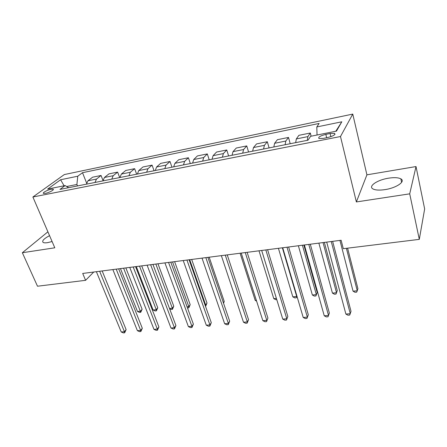 <?xml version="1.0" encoding="UTF-8"?>
<svg xmlns="http://www.w3.org/2000/svg" width="447" height="447" viewBox="0 0 447 447"><rect width="100%" height="100%" fill="white"/><g stroke="black" fill="none" stroke-linecap="round" stroke-linejoin="round"><path stroke-width="0.67" d="M49.561 235.664C43.817 238.726 41.688 240.989 43.175 242.453C44.002 242.9 45.465 242.967 47.566 242.648L52.098 241.536M384.951 189.629C396.366 187.997 405.932 181.393 400.864 178.861C398.305 177.543 394.198 177.314 388.538 178.18C377.43 179.845 367.898 186.265 372.921 188.908C375.346 190.193 379.358 190.433 384.951 189.629M45.493 193.339C49.176 192.674 54.707 189.634 53.098 189.176L51.12 189.254C47.477 189.914 41.957 192.931 43.543 193.411L45.493 193.339M352.761 114.086L64.323 174.559L32.882 197.004L340.485 136.525L352.761 114.086L366.914 174.833L356.371 201.943L409.709 193.836L416.017 166.558L366.914 174.833M416.017 166.558L424.65 208.956L419.297 239.368L409.709 193.836M419.297 239.368L343.302 248.694L341.128 240.257L82.701 273.447L85.595 280.319L93.736 272.027M330.082 133.519L325.818 134.374C320.203 135.838 317.918 137.212 318.974 138.497L323.382 138.38L327.701 137.525C333.378 136.05 335.675 134.67 334.591 133.39L330.082 133.519L330.864 136.67M317.035 135.022L316.806 126.948L319.119 123.445L82.505 172.693L86.629 183.091M316.806 126.948L341.826 121.791L336.462 131.122L310.598 136.313L308.033 140.19L59.954 189.416L65.128 185.578L47.628 189.092L60.602 179.75L77.756 176.219L82.505 172.693M47.902 231.82L22.35 252.734L37.498 286.22L85.595 280.319M22.35 252.734L54.797 247.8L32.882 197.004M356.371 201.943L340.485 136.525M335.01 134.262L334.674 133.737M77.504 185.935L76.912 184.466L66.681 186.505M307.273 140.341L307.882 136.609L310.296 133.016L311.123 136.212M86.444 184.158L87.97 180.784L92.613 177.191L101.061 175.481L103.022 180.549M102.983 180.879L104.453 177.47L108.962 173.877L117.628 172.117L119.679 177.565M119.964 177.509L121.366 174.073L125.73 170.475L134.625 168.67L136.648 174.196M137.391 174.051L138.738 170.586L142.945 166.977L152.075 165.127L154.07 170.743M155.299 170.497L156.573 166.999L160.618 163.395L169.994 161.49L171.955 167.189M173.693 166.848L174.9 163.323L178.766 159.708L188.399 157.752L190.327 163.546M192.607 163.094L193.73 159.54L197.412 155.925L207.313 153.913L209.202 159.802M212.051 159.238L213.096 155.651L216.577 152.036L226.758 149.968L228.607 155.953M232.054 155.265L233.01 151.65L236.284 148.035L246.755 145.912L248.56 151.991M252.639 151.181L253.505 147.532L256.556 143.923L267.323 141.738L269.088 147.918M273.832 146.974L274.603 143.291L277.408 139.693L288.499 137.441L290.209 143.727M295.663 142.643L296.327 138.933L298.881 135.335L310.296 133.016M285.102 144.739L285.817 141.04L288.499 137.441M263.579 149.007L264.4 145.342L267.323 141.738M242.682 153.159L243.598 149.522L246.755 145.912M222.382 157.188L223.383 153.584L226.758 149.968M202.647 161.099L203.731 157.528L207.313 153.913M183.46 164.909L184.628 161.367L188.399 157.752M164.803 168.614L166.038 165.099L169.994 161.49M146.644 172.212L147.951 168.731L152.075 165.127M128.971 175.721L130.34 172.268L134.625 168.67M111.756 179.135L113.192 175.716L117.628 172.117M94.993 182.465L96.485 179.068L101.061 175.481M77.756 176.219L76.912 184.466M68.659 187.69L65.128 185.578M335.798 131.256L341.826 121.791M60.602 179.75L64.105 185.784M331.249 241.525L350.286 313.716L345.883 314.068L326.707 242.106M332.629 241.346L351.018 311.313L349.705 315.068L347.945 315.208L345.883 314.068M339.949 240.408L353.057 291.17L357.254 290.779L357.907 288.617L347.598 248.169M353.057 291.17L355.002 292.293L356.672 292.137L357.254 290.779L346.397 248.314M308.799 244.408L328.523 315.453L324.248 315.794L304.39 244.973M310.307 244.213L329.361 313.068L328.031 316.778L326.327 316.912L324.248 315.794M287.008 247.208L307.374 317.141L303.211 317.471L282.722 247.755M288.639 246.995L308.313 314.777L306.966 318.437L305.307 318.566L303.211 317.471M308.313 314.777L306.966 318.437M265.836 249.923L286.806 318.778L282.761 319.102L261.679 250.46M267.591 249.7L287.84 316.442L286.477 320.052L284.862 320.181L282.761 319.102M287.84 316.442L286.477 320.052M318.873 243.112L332.439 293.115L336.518 292.729L337.273 290.589L324.366 242.408M332.439 293.115L334.395 294.215L336.027 294.065L336.518 292.729L323.041 242.581M298.373 245.749L312.369 295.009L316.342 294.634L317.186 292.506L303.859 245.04M317.186 292.506L315.923 295.942L316.342 294.634L302.423 245.224M315.923 295.942L314.336 296.093L312.369 295.009M278.42 248.308L292.819 296.847L296.691 296.484L282.37 247.8M296.97 296.221L296.344 297.769L294.796 297.914L292.819 296.847M296.344 297.769L296.903 296.003M245.274 252.566L266.798 320.37L262.864 320.689L241.229 253.086M247.135 252.326L267.926 318.063L266.546 321.622L264.976 321.751L262.864 320.689M267.926 318.063L266.546 321.622M259.003 250.801L273.776 298.646L276.402 298.395M276.771 299.602L275.765 299.691L273.776 298.646M225.288 255.131L247.331 321.924L243.498 322.231L221.354 255.639M227.249 254.879L248.538 319.639L247.331 321.924L247.146 323.153L245.615 323.276L243.498 322.231M248.538 319.639L247.146 323.153M205.849 257.628L228.378 323.438L224.645 323.734L202.027 258.12M207.905 257.366L229.669 321.169L228.378 323.438L228.261 324.645L226.774 324.762L224.645 323.734M229.669 321.169L228.261 324.645M186.941 260.059L209.922 324.908L206.285 325.198L183.225 260.534M189.092 259.78L211.286 322.661L209.922 324.908L209.872 326.092L208.419 326.209L206.285 325.198M211.286 322.661L209.872 326.092M168.547 262.417L191.942 326.338L188.399 326.623L164.926 262.886M170.776 262.132L193.378 324.12L191.942 326.338L191.953 327.506L190.539 327.617L188.399 326.623M193.378 324.12L191.953 327.506M150.633 264.719L174.419 327.735L170.966 328.014L147.108 265.172M152.947 264.423L175.922 325.539L174.419 327.735L174.486 328.886L173.112 328.992L170.966 328.014M175.922 325.539L174.486 328.886M240.095 253.231L255.22 300.395L256.338 300.289M256.595 301.105L255.22 300.395M223.388 302.764L224.221 301.395L209.185 257.198M224.221 301.395L223.567 303.289M205.095 305.117L205.693 305.061L206.995 303.044L191.679 259.45M206.995 303.044L205.659 306.24L205.693 305.061L189.701 259.701M187.07 306.815L188.818 306.653L190.187 304.653L174.609 261.64M190.187 304.653L188.841 307.815L188.818 306.653L172.553 261.903M188.841 307.815L187.472 307.916M133.189 266.96L157.338 329.098L153.975 329.366L129.759 267.401M135.581 266.652L158.903 326.919L157.338 329.098L157.461 330.227L156.12 330.333L153.975 329.366M158.903 326.919L157.461 330.227M169.508 308.475L172.352 308.207L173.777 306.223L157.959 263.78M173.777 306.223L172.425 309.346L172.352 308.207L155.835 264.054M172.425 309.346L171.128 309.469L169.609 308.748M116.203 269.144L140.682 330.428L137.402 330.685L112.856 269.569M118.656 268.826L142.308 328.266L140.682 330.428L140.861 331.534L139.548 331.64L137.402 330.685M142.308 328.266L140.861 331.534M136.307 266.557L153.109 310.017L156.277 309.721L157.757 307.754L141.71 265.864M157.757 307.754L156.4 310.844L156.277 309.721L139.52 266.149M156.4 310.844L155.131 310.961L153.109 310.017M99.642 271.268L124.439 331.719L121.238 331.976L96.384 271.687M102.167 270.943L126.121 329.584L124.439 331.719L124.663 332.814L123.383 332.914L121.238 331.976M126.121 329.584L124.663 332.814M120.466 268.597L137.486 311.492L140.581 311.201L142.112 309.246L125.853 267.904M142.112 309.246L140.744 312.308L123.601 268.189M140.744 312.308L139.509 312.419L137.486 311.492M296.327 138.933L307.882 136.609M274.603 143.291L285.817 141.04M253.505 147.532L264.4 145.342M233.01 151.65L243.598 149.522M213.096 155.651L223.383 153.584M193.73 159.54L203.731 157.528M174.9 163.323L184.628 161.367M156.573 166.999L166.038 165.099M138.738 170.586L147.951 168.731M121.366 174.073L130.34 172.268M104.453 177.47L113.192 175.716M87.97 180.784L96.485 179.068M326.662 137.732L325.818 134.374M401.613 182.365L400.864 178.861M53.294 189.64L53.098 189.176M334.859 134.486L334.591 133.39"/></g></svg>
